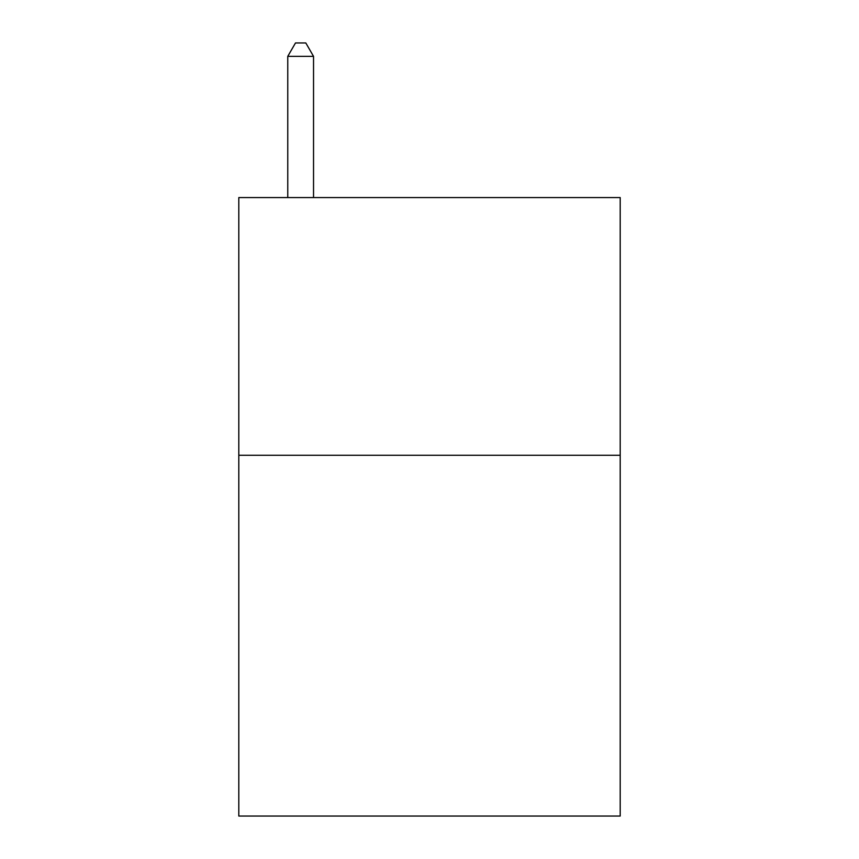 <?xml version="1.0" encoding="UTF-8"?>
<svg xmlns="http://www.w3.org/2000/svg" width="859" height="859" viewBox="0 0 859 859"><rect width="100%" height="100%" fill="white"/><g stroke="black" fill="none" stroke-linecap="round" stroke-linejoin="round"><path stroke-width="1.29" d="M620.198 455.27L620.198 816.05L238.802 816.05L238.802 197.57L620.198 197.57L620.198 455.27L238.802 455.27M313.535 197.57L313.535 56.35L287.765 56.35L287.765 197.57M287.765 56.35L295.496 42.95L305.804 42.95L313.535 56.35"/></g></svg>
